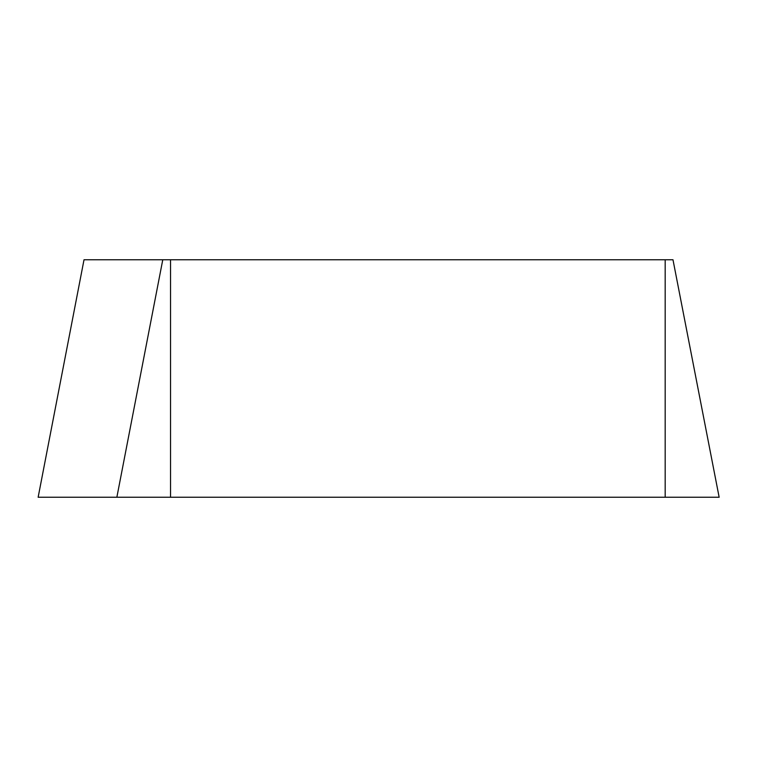 <?xml version="1.0" encoding="UTF-8"?>
<svg xmlns="http://www.w3.org/2000/svg" width="757" height="757" viewBox="0 0 757 757"><rect width="100%" height="100%" fill="white"/><g stroke="black" fill="none" stroke-linecap="round" stroke-linejoin="round"><path stroke-width="1.14" d="M672.945 259.755L84.018 259.755L38.143 497.245L84.018 259.755M672.982 259.755L719.15 497.245L38.143 497.245M665.176 497.245L665.176 259.755M170.543 497.245L170.543 259.755M116.862 497.245L162.774 259.755"/></g></svg>
